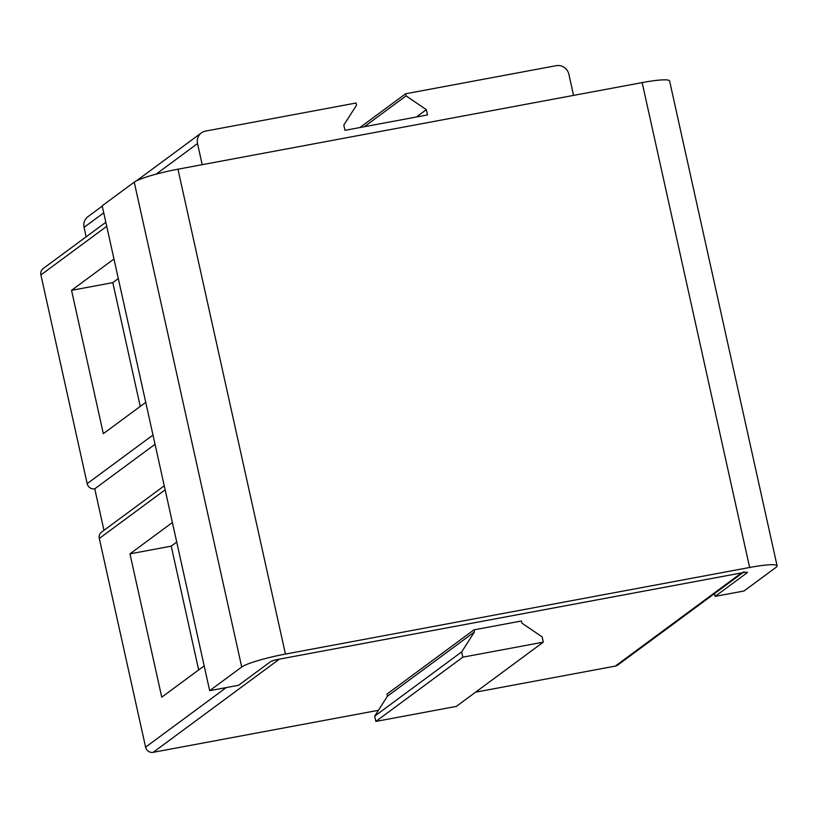 <?xml version="1.0" encoding="UTF-8"?>
<svg xmlns="http://www.w3.org/2000/svg" width="818" height="818" viewBox="0 0 818 818"><rect width="100%" height="100%" fill="white"/><g stroke="black" fill="none" stroke-linecap="round" stroke-linejoin="round"><path stroke-width="1.23" d="M86.156 236.811L84.06 227.363A10.879 10.409 -126.4 0 1 87.915 216.688L102.25 206.105M105.829 222.281L43.211 268.529A6.524 6.247 53.6 0 0 40.9 274.93L87.168 483.642A6.524 6.247 53.6 0 0 94.765 488.806L103.968 530.32M164.254 485.8L101.636 532.048A6.524 6.247 53.6 0 0 99.315 538.448L145.594 747.161A6.524 6.247 53.6 0 0 153.181 752.325L378.427 710.3M475.585 692.171L615.31 666.108A6.524 6.247 53.6 0 0 617.784 665.034L742.846 572.672M202.199 164.674L197.516 143.569A10.879 10.409 -126.4 0 1 205.502 131.105L356.106 103.007L356.566 105.113L343.805 125.062L344.971 130.328L427.497 114.939L426.331 109.663L406.086 95.88L364.327 126.718M573.551 95.399L568.878 74.285A10.879 10.409 -126.4 0 0 556.22 65.675L405.616 93.773L406.086 95.88M405.616 93.773L359.879 127.547M426.331 109.663L416.382 117.005M153.181 752.325L279.357 659.144L741.486 572.917A6.524 6.247 53.6 0 0 743.961 571.843M521.424 620.995L473.97 629.85L386.975 694.104L387.446 696.21L374.675 716.159L375.851 721.425L456.311 706.415L543.305 642.161L542.14 636.895L521.894 623.111L521.424 620.995M198.672 669.932L171.228 546.148L129.97 553.847L161.749 697.192L204.173 665.862M129.97 553.847L172.393 522.508M94.765 488.806L155.052 444.286M118.313 278.57L112.812 282.629L71.544 290.329L103.324 433.683L145.747 402.344M71.544 290.329L113.968 258.999M140.246 406.413L112.812 282.629M176.729 542.078L171.228 546.148M473.97 629.85L474.44 631.956L461.679 651.905L462.845 657.171L543.305 642.161M474.44 631.956L387.446 696.21M461.679 651.905L374.675 716.159M462.845 657.171L375.851 721.425M742.519 572.733A6.524 0.798 -12.5 0 1 747.366 572.447A6.524 0.798 -12.5 0 1 747.182 572.702L715.126 596.373L744.012 590.985L776.067 567.314A36.984 4.53 167.5 0 0 777.1 565.851A36.984 4.53 167.5 0 0 749.636 567.467L285.441 654.073A36.984 4.53 167.5 0 0 241.719 667.007L209.674 690.678L238.559 685.29L270.605 661.619A6.524 0.798 -12.5 0 1 278.325 659.339L742.519 572.733M715.126 596.373L714.513 593.602M777.1 565.851L669.605 80.982A36.984 4.53 167.5 0 0 642.15 82.598L177.956 169.203A36.984 4.53 167.5 0 0 134.234 182.128L102.178 205.809L209.674 690.678M84.06 227.363L103.733 212.833M156.115 174.152L197.516 143.569M615.31 666.108L741.486 572.917M145.594 747.161L226.249 687.58M99.315 538.448L165.144 489.839M87.168 483.642L152.997 435.023M40.9 274.93L106.729 226.32M749.636 567.467L642.15 82.598M285.441 654.073L177.956 169.203M241.719 667.007L134.234 182.128M201.371 132.894L136.514 180.798"/></g></svg>
